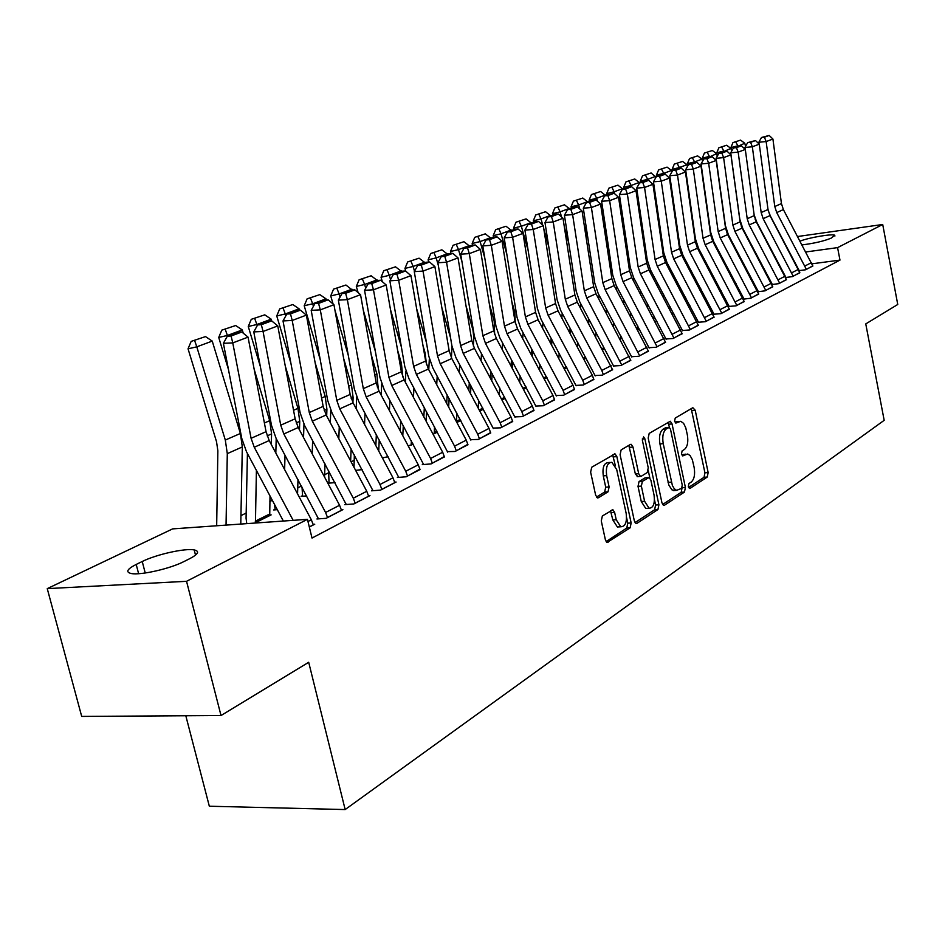 <?xml version="1.0" encoding="UTF-8"?>
<svg xmlns="http://www.w3.org/2000/svg" width="945" height="945" viewBox="0 0 945 945"><rect width="100%" height="100%" fill="white"/><g stroke="black" fill="none" stroke-linecap="round" stroke-linejoin="round"><path stroke-width="1.42" d="M688.314 486.746L689.98 488.435L707.262 477.048L708.148 472.559L695.201 410.213L692.85 407.697L675.238 418.056L674.576 421.234L675.793 423.1L680.754 421.281L683.613 423.372L685.786 427.872L687.358 434.983C688.468 441.965 687.476 446.796 684.404 449.466L682.113 450.895L681.463 454.084L682.633 455.903L687.747 453.99L690.074 455.549L692.319 459.613L694.15 467.48C695.248 474.437 694.268 479.292 691.232 482.044L688.964 483.533L688.314 486.746M602.367 515.97L601.268 520.931L605.402 539.843L607.092 542.477L630.126 527.842L631.154 522.975L616.849 456.6L615.03 453.872L591.735 467.208L590.625 472.134L595.645 495.168L597.441 497.885L598.398 497.755L608.025 491.813L609.112 486.923L606.655 475.618C605.65 467.043 607.387 462.589 611.864 462.282L616.707 469.57L626.157 513.348C627.149 522.124 625.354 526.601 620.77 526.778L616.223 519.75L614.64 512.414L612.903 509.757L602.367 515.97M307.444 519.337L186.543 581.305L47.25 588.629L172.616 528.893L307.444 519.337L312.015 538.048L839.975 260.099L837.577 247.625L805.967 251.949M797.734 236.498L882.713 224.485L897.75 304.479L865.762 323.911L884.177 420.324L345.161 809.558L308.696 662.28L221.012 715.53L186.543 581.305M882.713 224.485L837.577 247.625M661.949 502.811L663.591 505.386L664.441 505.244L684.464 492.061L685.397 487.455L672.049 423.927L670.3 421.257L649.191 433.389L648.199 438.043L661.949 502.811M657.933 509.532L636.942 523.353L636.02 523.483L634.343 520.884L620.097 454.687L621.149 449.891L630.398 444.445L631.201 444.327L632.996 447.044L638.702 473.717L640.438 476.374L641.277 476.245L647.242 472.547L648.246 467.822L642.376 440.264L643.616 436.897L644.868 438.787L658.913 504.807L657.933 509.532L654.613 509.757L635.028 522.62M185.811 715.755L209.329 806.227L345.161 809.558M318.335 518.238L316.918 518.97L326.119 518.321L342.881 509.638L341.346 509.745M246.669 523.329L245.913 523.695M254.689 523.081L271.144 514.883L269.608 515.001M372.826 490.148L371.515 490.821L380.54 490.112L396.109 482.044L394.691 482.163M302.459 495.688L301.112 496.361L306.7 495.924M423.514 464.019L422.285 464.645L431.144 463.889L444.315 456.494M362.136 469.606L355.627 470.362M470.764 439.649L478.312 439.449L490.62 432.55M413.189 444.197L408.205 445.898M514.93 416.887L522.384 416.603L533.901 410.154M460.806 420.501L456.837 422.474M556.31 395.553L563.657 395.211L574.465 389.175M505.291 398.353L501.96 400.018M595.149 375.531L602.39 375.141L612.549 369.46M546.978 377.61L544.19 379.004M631.662 356.714L638.82 356.265L648.376 350.926M586.101 358.143L583.809 359.289M666.083 338.971L673.124 338.487L682.148 333.455M698.556 322.221L705.502 321.702L714.018 316.953M639.694 329.616L637.733 329.852M729.256 306.393L736.096 305.837L744.164 301.349M673.75 313.563L672.226 313.752M757.973 291.733L765.072 290.836L772.715 286.571M705.88 298.348L704.757 298.49M785.827 277.476L792.536 276.601L799.789 272.562M736.049 283.524L735.399 283.843M839.975 260.099L812.192 263.785M378.851 448.237L377.575 448.863M354.139 460.309L351.079 461.81M328.553 472.807L324.631 474.721M301.455 486.049L297.746 487.868M272.314 500.295L269.868 501.488M246.172 513.064L240.951 515.616M799.21 270.613L805.742 269.75L812.806 265.828M721.212 290.906L720.338 291.166M772.077 284.504L778.987 283.618L786.429 279.484M690.039 305.861L688.728 306.026M743.479 299.152L750.779 298.23L758.634 293.86M656.976 321.477L655.239 321.69M714.125 314.201L721.011 313.657L729.304 309.05M621.385 337.731L620.546 338.145L621.904 337.979M682.55 330.478L689.543 329.97L698.308 325.08M602.709 349.874L604.15 349.166L603.217 349.272M649.12 347.713L656.22 347.24L665.504 342.066M566.846 367.723L564.307 368.987M613.683 365.975L620.877 365.561L630.728 360.057M526.471 387.816L523.424 389.34M576.025 385.395L583.325 385.017L593.803 379.169M483.415 409.244L479.776 411.051M535.957 406.055L543.351 405.736L554.502 399.499M437.405 432.148L433.093 434.263M493.219 428.085L500.72 427.837L512.615 421.163M388.111 456.671L382.394 457.923M447.54 451.627L455.136 451.462L467.858 444.315M328.907 482.6L327.797 483.143M334.991 482.635L327.844 483.226M398.625 476.847L397.349 477.497L406.291 476.764L419.946 469.098M275.066 509.26L273.672 509.946L277.31 509.674M346.083 503.933L344.724 504.63L353.843 503.957L369.979 495.593L368.503 495.7M309.322 527.026L314.744 524.215L313.149 524.321M183.838 561.613C170.254 568.666 140.781 575.375 131.414 573.556C125.342 572.221 126.925 569.185 136.198 564.437L142.234 561.495C156.268 554.455 185.078 548.029 194.186 549.919C199.867 551.183 198.403 554.089 189.791 558.637L183.838 561.613M221.012 715.53L81.695 716.416L47.25 588.629M800.167 241.07C809.18 237.538 832.285 233.628 834.742 235.258L831.316 238.081C824.134 241.058 814.436 243.326 802.21 244.897M685.893 454.143L682.184 454.651L685.432 454.391M678.982 421.446L675.321 421.942L678.581 421.647M688.539 487.478L704.049 477.296L704.935 472.807L691.232 408.642M669.462 427.447L668.009 422.309M662.599 504.512L681.203 492.298L682.113 487.608M681.593 488.352L682.243 485.116L670.501 429.243L669.273 427.376L666.308 428.924C663.13 431.593 662.102 436.495 663.225 443.642L672.391 485.541L674.305 488.766L676.608 490.36L681.593 488.352M666.095 427.707L668.788 427.459M675.391 490.443L671.919 489.853L668.8 484.986L659.941 443.926C658.807 436.791 659.846 431.889 663.036 429.219L665.516 427.754M637.816 476.575L635.371 473.977L628.838 445.367M648.282 470.681L649.817 477.898M654.495 499.822L655.594 505.032L658.913 504.807M644.596 501.263L649.073 508.221C653.373 507.961 655.039 503.602 654.07 495.168L650.869 480.119L649.156 477.485L642.364 481.336L641.36 486.096L644.596 501.263L641.265 501.5L645.742 508.445L647.679 508.315M648.471 477.532L645.01 477.863L648.329 477.615M641.265 501.5L638.017 486.344L639.033 481.596L645.01 477.863M654.613 509.757L655.594 505.032M619.566 526.849L617.392 526.979L612.844 519.963L610.505 510.808M609.868 462.448L608.486 462.554C604.009 462.873 602.26 467.314 603.276 475.89L606.655 475.618M596.449 497.094L604.635 492.061L605.721 487.171L603.276 475.89M615.408 465.802L612.643 454.899M606.099 541.615L626.759 528.054L627.799 523.187L626.594 517.612M740.585 140.12L732.954 142.6L740.585 140.12L744.766 143.25L745.581 146.369M757.654 256.378L757.583 257.123M755.244 218.779L755.185 219.429M752.326 246.385L752.255 247.129M749.385 274.251L749.279 275.255M744.766 143.25L737.974 146.239M735.742 141.904L737.868 145.813L730.898 147.562L732.954 142.6M731.784 150.916L730.898 147.562M806.392 269.419L776.719 212.578L774.782 206.53L766.147 141.573L758.847 142.246L759.071 143.959M768.131 210.262L770.423 216.121L799.186 270.565M812.854 266.065L783.381 209.589L781.444 203.577L772.915 139.021L766.147 141.573L764.422 137.214L769.171 135.442L761.505 137.486L764.422 137.214M761.505 137.486L758.847 142.246M772.915 139.021L769.171 135.442M726.634 145.246L718.861 147.774L726.634 145.246L730.875 148.412L731.619 151.212M746.904 236.215L746.833 236.959M743.987 264.127L743.88 265.132M735.576 283.76L735.517 282.531M741.423 225.512L741.329 226.446M738.494 253.815L738.388 254.831M730.875 148.412L723.917 151.472M721.673 147.066L723.799 151.035L716.771 152.795L718.861 147.774M717.55 155.712L716.771 152.795M712.329 150.503L704.391 153.078L712.329 150.503L716.629 153.704L717.29 156.173M732.907 243.337L732.8 244.353M729.965 272.101L729.835 273.388M727.248 232.411L727.13 233.628M724.307 261.481L724.177 262.769M716.629 153.704L709.506 156.929M722.393 205.313L722.83 206.979M707.226 152.369L709.364 156.398L702.277 158.169L704.391 153.078M702.926 160.626L702.277 158.169M793.198 276.247L763.147 218.673L761.174 212.554L752.338 146.782L744.967 147.455L745.227 149.381M754.134 214.846L756.803 222.252L785.945 277.452M799.836 272.81L769.986 215.602L768.013 209.518L759.284 144.16L752.338 146.782L750.602 142.364L755.48 140.545L747.66 142.636L750.602 142.364M747.66 142.636L744.967 147.455M759.284 144.16L755.48 140.545M779.672 283.264L749.22 224.934L747.211 218.732L738.163 152.133L730.733 152.806L739.805 219.252L742.817 228.536L772.348 284.469M786.476 279.732L756.236 221.78L754.24 215.614L745.298 149.44L738.163 152.133L736.427 147.656L741.435 145.79L733.45 147.928L736.427 147.656M733.45 147.928L730.733 152.806M745.298 149.44L741.435 145.79M697.634 155.89L689.543 158.524L697.634 155.89L702.005 159.138L702.572 161.264M718.543 250.673L718.413 251.972M715.578 280.334L715.412 281.917M712.695 239.498L712.554 240.963M709.742 269.384L709.577 270.967M702.005 159.138L694.551 161.902L694.729 162.552M706.895 208.077L707.651 210.912M692.401 157.815L694.551 161.902L687.393 163.686L689.543 158.524M687.925 165.647L687.393 163.686M682.55 161.43L674.293 164.123L682.55 161.43L686.991 164.713L687.464 166.474M703.801 258.233L703.647 259.828M700.812 288.827L700.623 290.729M697.753 246.775L697.587 248.476M694.788 277.535L694.599 279.436M686.991 164.713L679.337 167.56L679.549 168.34M690.937 210.782L692.035 214.858M677.175 163.402L679.337 167.56L672.119 169.356L674.293 164.123M672.509 170.797L672.119 169.356M765.781 290.469L734.915 231.36L732.883 225.075L723.61 157.626L716.097 158.299L725.406 225.595L728.465 234.998L758.386 291.674M772.774 286.843L742.12 228.123L740.089 221.874L730.934 154.862L723.61 157.626L721.862 153.078L727 151.165L718.861 153.35L721.862 153.078M718.861 153.35L716.097 158.299M730.934 154.862L727 151.165M751.511 297.864L720.232 237.951L718.165 231.584L708.655 163.272L701.084 163.946L710.616 232.104L713.723 241.625L744.046 299.081M758.693 294.143L727.626 234.632L725.571 228.312L716.18 160.437L708.655 163.272L706.907 158.654L712.187 156.681L703.883 158.925L706.907 158.654M703.883 158.925L701.084 163.946M716.18 160.437L712.187 156.681M667.064 167.123L658.63 169.876L667.064 167.123L671.576 170.443L671.942 171.813M688.657 266.029L688.48 267.931M685.645 297.604L685.432 299.837M682.42 254.252L682.231 256.213M679.431 285.945L679.219 288.19M671.576 170.443L663.697 173.372L663.957 174.293M674.506 213.416L675.958 218.827M661.535 169.143L663.697 173.372L656.421 175.168L658.63 169.876M656.763 176.443L656.421 175.168M736.84 305.459L705.147 244.731L703.033 238.282L693.299 169.072L685.645 169.734L695.425 238.79L698.579 248.44L729.316 306.688M744.223 301.632L712.743 241.318L710.652 234.915L701.025 166.155L693.299 169.072L691.539 164.383L696.961 162.363L693.913 162.623L688.48 164.654L691.539 164.383M688.48 164.654L685.645 169.734M701.025 166.155L696.961 162.363M651.14 172.97L642.529 175.782L651.14 172.97L655.984 177.294M673.1 274.062L672.899 276.306M670.076 306.676L669.84 309.263M666.65 261.942L666.449 264.198M663.662 294.639L663.425 297.226M655.724 176.337L647.632 179.337L647.927 180.424M657.566 215.992L659.409 222.807M645.459 175.049L647.632 179.337L640.285 181.156L642.529 175.782M640.639 182.444L640.285 181.156M721.779 313.267L689.637 251.701L687.487 245.157L677.506 175.038L669.781 175.699L679.809 245.665L683.011 255.445L714.184 314.496M729.363 309.334L697.445 248.192L695.319 241.696L685.456 172.037L677.506 175.038L675.734 170.265L681.321 168.186L678.238 168.458L672.651 170.537L675.734 170.265M672.651 170.537L669.781 175.699M685.456 172.037L681.321 168.186M634.768 178.971L625.98 181.853L634.768 178.971L639.576 182.917M657.118 282.366L656.881 284.953M654.082 316.055L653.81 319.02M650.455 269.845L650.219 272.455M647.455 303.617L647.183 306.582M639.434 182.385L631.118 185.48L631.449 186.72M640.096 218.46L642.364 226.8M628.933 181.121L631.118 185.48L623.712 187.299L625.98 181.853M624.066 188.61L623.712 187.299M640.474 293.978L640.734 291.001M638.017 329.817L637.686 325.836M617.947 185.149L608.958 188.102L617.947 185.149L622.814 189.083M640.686 290.918L640.426 293.895M637.639 325.753L637.343 329.12M633.8 277.984L633.54 280.972M630.787 312.889L630.504 316.268M622.684 188.61L614.12 191.788L614.652 193.713M622.07 220.835L624.787 230.793M611.935 187.358L614.12 191.788L606.655 193.63L608.958 188.102M607.009 194.953L606.655 193.63M623.688 303.487L623.972 300.097M621.456 338.038L621.196 336.656M600.63 191.516L591.44 194.528L600.63 191.516L605.58 195.485M623.794 299.766L623.511 303.156M620.747 335.806L620.416 339.598M616.66 286.382L616.376 289.772M613.659 322.493L613.34 326.297M605.45 195.013L596.649 198.285L597.453 201.214M603.465 223.103L606.678 234.773M594.452 193.784L596.649 198.285L589.101 200.127L591.44 194.528M589.467 201.474L589.101 200.127M606.43 313.338L606.749 309.523M582.817 198.048L573.414 201.143L582.817 198.048L587.849 202.076M606.418 308.909L606.111 312.724M603.359 346.201L603.276 349.591M599.035 295.053L598.728 298.868M596.023 332.427L595.681 336.692M587.707 201.604L578.647 204.97L579.746 208.951M584.246 225.217L587.979 238.742M576.45 200.387L578.647 204.97L571.04 206.825L573.414 201.143M571.418 208.195L571.04 206.825M588.676 323.544L589.018 319.268M564.472 204.793L554.845 207.947L564.472 204.793L569.587 208.869M588.534 318.37L588.192 322.635M585.487 356.986L585.569 358.415M580.88 304.007L580.549 308.283M577.879 342.728L577.513 347.476M569.445 208.384L560.113 211.857L561.531 216.948M564.378 227.19L568.677 242.7M557.916 207.191L560.113 211.857L552.435 213.724L554.845 207.947M552.825 215.106L552.435 213.724M570.414 334.14L570.78 329.38M545.572 211.727L535.72 214.964L545.572 211.727L550.781 215.873M570.118 328.151L569.764 332.912M562.192 313.267L561.838 318.04M559.204 353.395L558.814 358.663M550.64 215.377L541.024 218.945L542.773 225.205M543.824 228.985L548.75 246.621M538.815 214.208L541.024 218.945L533.275 220.823L535.72 214.964M533.677 222.229L533.275 220.823M551.608 345.138L551.998 339.846M526.093 218.886L516.017 222.193L526.093 218.886L531.397 223.079M551.159 338.286L550.77 343.567M542.938 322.836L542.56 328.139M539.973 364.463L539.56 370.286M531.255 222.571L521.345 226.257L528.149 250.484M519.136 221.437L521.345 226.257L513.525 228.147L516.017 222.193M535.413 311.153L533.5 299.14M513.926 229.576L513.525 228.147M532.248 356.56L532.649 350.713M506.024 226.257L495.688 229.647L506.024 226.257L511.422 230.509M531.622 348.776L531.208 354.623M523.081 332.746L522.679 338.617M520.152 375.945L519.715 382.371M511.28 230.001L501.051 233.793L506.839 254.299M498.842 228.891L501.051 233.793L493.172 235.695L495.688 229.647M515.32 322.977L514.741 311.968L511.8 301.585M493.573 237.148L493.172 235.695M512.296 368.444L512.722 361.994M485.305 233.852L474.733 237.349L485.305 233.852L490.809 238.175M511.481 359.667L511.056 366.117M502.61 343.011L502.197 349.473M499.716 387.875L499.255 394.951M490.668 237.656L480.119 241.577L484.797 258.044M477.91 236.569L480.119 241.577L472.157 243.491L474.733 237.349M494.648 334.506L494.188 320.91L489.321 303.806M472.642 245.157L472.157 243.491M491.731 380.8L492.18 373.712M706.281 321.3L673.691 258.859L671.517 252.232L661.264 181.168L653.467 181.818L663.756 252.728L667.016 262.639L698.615 322.529M714.089 317.248L681.711 255.256L679.561 248.677L669.438 178.085L661.264 181.168L659.492 176.325L665.233 174.187L656.373 176.597L659.492 176.325M656.373 176.597L653.467 181.818M669.438 178.085L665.233 174.187M690.346 329.557L657.283 266.23L655.074 259.509L644.549 187.476L636.682 188.126L647.242 259.993L650.562 270.046L682.609 330.797M698.379 325.399L665.54 262.521L663.355 255.847L652.96 184.299L644.549 187.476L642.777 182.55L648.683 180.353L639.635 182.822L642.777 182.55M639.635 182.822L636.682 188.126M652.96 184.299L648.683 180.353M673.95 338.05L640.415 273.802L638.159 266.998L627.35 193.961L619.412 194.611L630.256 267.47L633.622 277.665L666.142 339.29M682.207 333.774L648.908 269.986L646.675 263.218L636.009 190.701L627.35 193.961L625.578 188.965L631.65 186.697L622.401 189.224L625.578 188.965M622.401 189.224L619.412 194.611M636.009 190.701L631.65 186.697M657.082 346.803L623.038 281.61L620.747 274.7L609.643 200.647L601.622 201.285L612.762 275.16L616.199 285.496L649.191 348.043M665.575 342.397L631.792 277.676L629.512 270.813L618.562 197.281L609.643 200.647L607.871 195.568L614.12 193.241L604.658 195.828L607.871 195.568M604.658 195.828L601.622 201.285M618.562 197.281L614.12 193.241M639.694 355.804L605.143 289.642L602.815 282.638L591.405 207.534L583.301 208.16L594.759 283.087L598.244 293.576L631.744 357.056M648.447 351.268L614.155 285.603L611.852 278.633L600.595 204.061L591.405 207.534L589.621 202.372L596.071 199.962L592.846 200.222L586.384 202.62L589.621 202.372M586.384 202.62L583.301 208.16M600.595 204.061L596.071 199.962M621.786 365.089L586.715 297.923L584.341 290.812L572.611 214.633L564.425 215.247L576.202 291.249L579.757 301.892L613.754 366.341M630.811 360.411L596 293.753L593.649 286.689L582.073 211.054L572.611 214.633L570.827 209.377L577.466 206.896L574.217 207.156L567.555 209.625L570.827 209.377M567.555 209.625L564.425 215.247M582.073 211.054L577.466 206.896M603.335 374.657L601.8 370.44L567.721 306.463L565.299 299.234L553.227 221.945L544.97 222.559L557.077 299.659L560.704 310.468L595.22 375.909M612.632 369.838L577.289 302.164L574.891 294.994L562.996 218.26L553.227 221.945L551.443 216.594L558.294 214.042L555.01 214.291L548.147 216.854L551.443 216.594M548.147 216.854L544.97 222.559M562.996 218.26L558.294 214.042M584.293 384.52L582.734 380.244L548.124 315.264L545.655 307.928L533.24 229.493L524.9 230.096L537.362 308.342L541.048 319.304L576.119 385.784M593.885 379.547L592.338 375.307L557.999 310.822L555.554 303.558L543.304 225.69L533.24 229.493L531.456 224.048L538.52 221.413L535.201 221.662L528.125 224.296L531.456 224.048M528.125 224.296L524.9 230.096M543.304 225.69L538.52 221.413M564.661 394.691L563.066 390.356L527.912 324.336L525.396 316.894L512.603 237.278L504.181 237.868L517.021 317.296L520.778 328.423L556.392 395.967M574.548 389.564L572.977 385.265L538.095 319.764L535.602 312.382L522.998 233.356L512.603 237.278L510.82 231.738L518.12 229.021L514.765 229.269L507.453 231.986L510.82 231.738M507.453 231.986L504.181 237.868M522.998 233.356L518.12 229.021M463.936 241.707L453.092 245.287L463.936 241.707L469.547 246.078M490.715 370.96L490.266 378.059M481.489 353.654L481.052 360.766M478.642 400.29L478.17 408.039M469.393 245.558L458.502 249.598L461.963 261.694M456.293 244.507L458.502 249.598L450.481 251.524L453.092 245.287M473.362 346.035L473.858 337.826L472.972 330.136L466.003 305.778M451.037 253.473L450.481 251.524M470.527 393.675L470.988 385.903M544.391 405.204L542.761 400.798L507.04 333.715L504.476 326.155L491.305 245.322L482.8 245.901L496.019 326.533L499.858 337.837L536.051 406.468M554.597 399.9L553.002 395.53L517.565 328.99L515.025 321.489L502.043 241.258L491.305 245.322L489.522 239.676L497.058 236.864L493.668 237.112L486.12 239.912L489.522 239.676M486.12 239.912L482.8 245.901M502.043 241.258L497.058 236.864M441.87 249.811L430.743 253.484L441.87 249.811L447.587 254.252M469.287 382.701L468.826 390.474M456.907 413.189L456.447 421.73M459.695 364.687L459.246 372.484M447.434 253.709L436.188 257.89L438.291 265.226M433.979 252.705L436.188 257.89L428.097 259.828L430.743 253.484M450.588 337.956L441.799 307.456M428.735 262.072L428.097 259.828M451.415 357.753L452.017 346.449M448.662 407.106L449.135 398.589M523.447 416.048L521.794 411.571L485.494 343.389L482.883 335.711L469.299 253.626L460.711 254.193L474.331 336.077L478.253 347.559L515.037 417.324M534.008 410.579L532.366 406.137L496.361 338.511L493.774 330.892L480.391 249.433L469.299 253.626L467.515 247.873L475.3 244.979L471.886 245.216L464.089 248.11L467.515 247.873M464.089 248.11L460.711 254.193M480.391 249.433L475.3 244.979M419.084 258.174L407.661 261.954L419.084 258.174L424.907 262.686M447.493 341.039L449.442 352.261M447.162 394.892L446.69 403.409M434.298 433.684L434.476 426.644M437.181 376.134L436.72 384.674M424.754 262.143L413.13 266.466L414.501 271.215M410.921 261.174L413.13 266.466L404.956 268.404L407.661 261.954M426.443 342.551L416.662 308.791M405.759 271.18L404.956 268.404M426.089 421.104L426.573 411.796M428.77 369.731L429.337 358.828M501.819 427.258L500.129 422.71L463.227 353.395L460.558 345.598L446.548 262.214L437.878 262.769L451.934 345.929L455.927 357.6L493.325 428.534M512.722 421.612L511.056 417.099L474.449 348.351L471.815 340.613L458.018 257.879L446.548 262.214L444.776 256.355L452.82 253.354L449.371 253.591L441.315 256.579L444.776 256.355M441.315 256.579L437.878 262.769M458.018 257.879L452.82 253.354M395.518 266.821L383.788 270.707L395.518 266.821L401.471 271.404M423.006 345.657L425.085 352.851L426.538 364.664M424.329 407.579L423.844 416.887M411.299 445.142L411.311 440.654M413.922 388.029L413.461 397.372M401.306 270.849L389.293 275.314L390.533 279.578M387.084 269.927L389.293 275.314L381.048 277.263L383.788 270.707M401.389 347.028L390.521 309.747M382.347 281.704L381.048 277.263M402.794 435.739L403.279 425.581M405.37 382.182L405.889 371.255M479.446 438.858L477.733 434.228L440.205 363.742L437.488 355.804L423.029 271.085L414.276 271.64L428.77 356.123L432.845 367.983L470.87 440.134M490.727 433.011L489.026 428.428L451.804 358.521L449.123 350.654L434.889 266.608L423.029 271.085L421.257 265.12L429.585 262.013L426.089 262.249L417.761 265.344L421.257 265.12M417.761 265.344L414.276 271.64M434.889 266.608L429.585 262.013M371.161 275.775L359.112 279.767L371.161 275.775L377.244 280.464M397.573 350.146L401.389 363.199L402.818 376.972M400.727 420.785L400.243 430.955M387.509 456.978L387.379 455.277M389.872 400.385L389.411 410.591M377.067 279.862L364.628 284.48L365.715 288.201M362.431 278.976L364.628 284.48L356.312 286.441L359.112 279.767M375.366 351.363L363.305 310.255M358.131 292.643L356.312 286.441M378.732 451.037L379.217 439.957M381.189 395.152L381.685 383.954M456.305 450.848L454.557 446.146L416.391 374.433L413.615 366.377L398.684 280.275L389.848 280.807L404.814 366.672L408.972 378.721L447.658 452.123M467.976 444.8L466.251 440.134L428.392 369.034L425.652 361.049L410.957 275.645L398.684 280.275L396.924 274.192L405.535 270.979L402.015 271.203L393.392 274.404L396.924 274.192M393.392 274.404L389.848 280.807M410.957 275.645L405.535 270.979M345.941 285.024L333.561 289.135L345.941 285.024L352.225 290.02M371.161 354.469L376.866 373.901L378.295 389.588M376.334 434.546L375.85 445.638M365.006 413.248L364.546 424.388M351.977 289.182L339.101 293.966L340.035 297.108M336.916 288.343L339.101 293.966L330.715 295.927L333.561 289.135M348.327 355.509L334.955 310.267M333.101 303.995L330.715 295.927M353.997 467.291L354.351 454.97M356.182 408.677L356.655 396.983M432.361 463.263L430.577 458.479L391.738 385.513L388.903 377.315L373.476 289.796L364.557 290.304L380.008 377.587L384.261 389.836L423.632 464.538M444.445 457.002L442.673 452.253L404.165 379.925L401.365 371.798L386.186 284.988L373.476 289.796L371.728 283.583L380.646 280.252L377.09 280.476L368.16 283.795L371.728 283.583M368.16 283.795L364.557 290.304M386.186 284.988L380.646 280.252M319.847 294.616L307.113 298.844L319.847 294.616L326.001 298.833L326.332 299.931M343.685 358.592L351.493 384.969L353.123 397.561L352.922 402.546M351.115 448.899L350.642 460.983M339.267 426.644L338.818 438.775M326.001 298.833L312.665 303.782L313.421 306.31M310.492 298.053L312.665 303.782L304.207 305.755L307.113 298.844M320.178 359.431L304.207 305.755M329.025 483.119L328.636 470.681M330.325 422.805L330.762 410.402M407.555 476.115L405.736 471.248L366.199 396.971L363.305 388.631L347.358 299.648L338.357 300.144L354.328 388.879L358.675 401.353L398.743 477.39M420.064 469.63L418.269 464.81L379.087 391.195L376.216 382.926L360.541 294.675L347.358 299.648L345.622 293.316L354.859 289.867L351.268 290.08L342.019 293.517L345.622 293.316M342.019 293.517L338.357 300.144M360.541 294.675L354.859 289.867M292.796 304.538L279.696 308.897L292.796 304.538L299.092 308.826L299.506 310.196M315.087 362.49L325.198 396.451L326.911 409.244L326.675 415.954M325.009 463.889L324.56 477.048M312.63 440.606L312.193 453.824M299.092 308.826L285.272 313.964L285.839 315.831M283.11 308.105L285.272 313.964L276.743 315.937L279.696 308.897M290.871 363.093L276.743 315.937M302.601 496.243L302.022 487.136M303.546 437.57L303.959 424.258M381.851 489.439L379.996 484.49L339.739 408.866L336.786 400.373L320.296 309.865L311.188 310.338L327.726 400.585L332.156 413.284L372.956 490.703M394.821 482.718L392.978 477.804L353.099 402.865L350.158 394.455L333.951 304.715L320.296 309.865L318.559 303.392L328.139 299.825L324.513 300.026L314.921 303.593L318.559 303.392M314.921 303.593L311.188 310.338M333.951 304.715L328.139 299.825M264.765 314.839L251.275 319.327L264.765 314.839L271.203 319.186L271.723 320.91M285.284 366.093L297.959 408.346L299.742 421.352L299.482 429.928M297.994 479.552L297.557 493.881M285.024 455.171L284.622 469.559M271.203 319.186L256.875 324.513L257.217 325.671M254.713 318.524L256.875 324.513L248.263 326.497L251.275 319.327M260.324 366.424L248.263 326.497M275.822 453.021L276.2 438.586M275.208 509.839L274.487 504.382M355.202 503.248L353.288 498.216L312.311 421.186L309.275 412.552L292.206 320.461L283.016 320.922L300.12 412.729L304.668 425.652L346.224 504.524M368.644 496.279L366.766 491.282L326.155 414.961L323.155 406.409L306.381 315.122L292.206 320.461L290.493 313.858L300.427 310.149L296.777 310.35L286.819 314.047L290.493 313.858M286.819 314.047L283.016 320.922M306.381 315.122L300.427 310.149M235.683 325.517L221.791 330.148L235.683 325.517L242.274 329.935L243.255 333.183M254.181 369.353L269.703 420.679L271.569 433.909L271.298 444.516M270.01 495.948L269.727 515.592M255.445 522.703L256.402 470.386M242.274 329.935L227.391 335.463L227.58 336.077M225.253 329.344L227.391 335.463L218.72 337.448L221.791 330.148M228.43 369.377L218.72 337.448M246.751 523.636L246.066 518.238L247.425 453.494M327.537 517.588L325.588 512.462L283.831 433.979L280.724 425.179L263.053 331.471L253.78 331.896L271.498 425.333L276.141 438.48L318.489 518.852M341.499 510.347L339.574 505.268L298.207 427.518L295.135 418.812L277.771 325.919L263.053 331.471L261.352 324.714L271.676 320.875L267.978 321.052L257.642 324.903L261.352 324.714M257.642 324.903L253.78 331.896M277.771 325.919L271.676 320.875M205.502 336.597L191.173 341.381L205.502 336.597L212.235 341.098L240.384 433.471L242.322 446.938L240.774 524.062M212.235 341.098L196.784 346.839L225.312 440.051L227.296 453.635L226.044 525.113M194.658 340.578L196.784 346.839L188.043 348.823L191.173 341.381M216.677 525.774L217.858 450.765L216.535 441.74L188.043 348.823M293.151 520.352L254.264 447.257L251.086 438.303L232.765 342.905L223.398 343.307L241.766 438.421L246.515 451.804L283.358 521.049M313.315 524.959L311.342 519.785L269.195 440.547L266.053 431.676L248.051 337.129L232.765 342.905L231.088 336.007L241.814 332.002L238.081 332.179L227.343 336.172L231.088 336.007M227.343 336.172L223.398 343.307M248.051 337.129L241.814 332.002M689.33 488.482L689.98 488.435M682.526 455.868L683.152 455.821M691.976 410.52L695.201 410.213M704.935 472.807L708.148 472.559M704.049 477.296L707.262 477.048M668.788 424.222L672.049 423.927M682.136 487.691L685.397 487.455M681.203 492.298L684.464 492.061M663.425 505.315L664.441 505.244M663.036 429.219L666.308 428.924M659.941 443.926L663.225 443.642M668.068 482.363L671.352 482.127M635.855 523.424L636.942 523.353M629.665 447.328L632.996 447.044M635.371 473.977L638.702 473.717M642.269 439.023L644.868 438.787M639.033 481.596L642.364 481.336M638.017 486.344L641.36 486.096M611.25 512.639L614.64 512.414M612.844 519.963L616.223 519.75M605.721 487.171L609.112 486.923M604.635 492.061L608.025 491.813M597.299 497.838L598.398 497.755M613.482 456.884L616.849 456.6M627.799 523.187L631.154 522.975M626.759 528.054L630.126 527.842M606.926 542.406L608.119 542.335M136.198 564.437L138.62 573.698M142.234 561.495L145.223 573.001M806.38 269.349L812.842 266.006M776.719 212.578L783.381 209.589M774.782 206.53L781.444 203.577M805.14 265.888L811.625 262.556M793.186 276.188L799.824 272.751M763.147 218.673L769.986 215.602M761.174 212.554L768.013 209.518M791.945 272.68L798.584 269.266M779.66 283.205L786.464 279.673M749.22 224.934L756.236 221.78M747.211 218.732L754.24 215.614M778.385 279.649L785.212 276.141M765.757 290.398L772.75 286.772M734.915 231.36L742.12 228.123M732.883 225.075L740.089 221.874M764.47 286.808L771.474 283.205M751.488 297.793L758.67 294.072M720.232 237.951L727.626 234.632M718.165 231.584L725.571 228.312M750.188 294.155L757.382 290.458M736.828 305.389L744.211 301.561M705.147 244.731L712.743 241.318M703.033 238.282L710.652 234.915M735.505 301.703L742.888 297.899M721.767 313.197L729.351 309.263M689.637 251.701L697.445 248.192M687.487 245.157L695.319 241.696M720.409 309.452L728.016 305.554M603.264 349.52L602.674 349.815M603.182 348.386L602.178 348.882M585.546 358.344L583.774 359.218M585.463 357.186L583.266 358.273M566.811 367.664L564.283 368.928M566.303 366.707L563.763 367.959M546.942 377.551L544.155 378.933M546.423 376.571L543.635 377.965M526.436 387.757L523.388 389.269M525.904 386.765L522.857 388.277M505.256 398.294L501.925 399.948M504.724 397.29L501.393 398.944M706.269 321.229L714.077 317.189M673.691 258.859L681.711 255.256M671.517 252.232L679.561 248.677M704.899 317.437L712.707 313.421M690.334 329.486L698.367 325.328M657.283 266.23L665.54 262.521M655.074 259.509L663.355 255.847M688.94 325.635L696.973 321.501M673.939 337.979L682.195 333.703M640.415 273.802L648.908 269.986M638.159 266.998L646.675 263.218M672.521 334.081L680.79 329.829M657.058 346.72L665.563 342.326M623.038 281.61L631.792 277.676M620.747 274.7L629.512 270.813M655.617 342.775L664.134 338.393M639.682 355.733L648.435 351.197M605.143 289.642L614.155 285.603M602.815 282.638L611.852 278.633M638.218 351.717L646.982 347.217M621.775 365.018L630.799 360.34M586.715 297.923L596 293.753M584.341 290.812L593.649 286.689M620.286 360.943L629.323 356.289M603.312 374.574L612.62 369.755M567.721 306.463L577.289 302.164M565.299 299.234L574.891 294.994M601.8 370.44L611.108 365.656M584.282 384.438L593.873 379.477M548.124 315.264L557.999 310.822M545.655 307.928L555.554 303.558M582.734 380.244L592.338 375.307M564.637 394.62L574.536 389.494M527.912 324.336L538.095 319.764M525.396 316.894L535.602 312.382M563.066 390.356L572.977 385.265M483.379 409.173L479.741 410.992M482.836 408.157L479.198 409.965M544.367 405.121L554.585 399.829M507.04 333.715L517.565 328.99M504.476 326.155L515.025 321.489M542.761 400.798L553.002 395.53M460.758 420.43L456.801 422.403M460.215 419.391L456.447 421.257M523.435 415.977L533.984 410.508M485.494 343.389L496.361 338.511M482.883 335.711L493.774 330.892M521.794 411.571L532.366 406.137M437.37 432.078L434.287 433.613M436.803 431.014L434.168 432.326M501.795 427.187L512.698 421.529M463.227 353.395L474.449 348.351M460.558 345.598L471.815 340.613M500.129 422.71L511.056 417.099M413.154 444.126L411.276 445.06M425.085 352.851L424.293 353.194M412.587 443.051L411.158 443.76M479.434 438.775L490.703 432.928M440.205 363.742L451.804 358.521M437.488 355.804L449.123 350.654M477.733 434.228L489.026 428.428M388.076 456.6L387.485 456.896M401.389 363.199L399.971 363.813M456.293 450.765L467.964 444.717M416.391 374.433L428.392 369.034M413.615 366.377L425.652 361.049M454.557 446.146L466.251 440.134M376.866 373.901L374.775 374.811M378.437 386.281L377.209 386.836M432.337 463.168L444.422 456.919M391.738 385.513L404.165 379.925M388.903 377.315L401.365 371.798M430.577 458.479L442.673 452.253M351.493 384.969L348.67 386.21M353.123 397.561L351.186 398.424M407.543 476.032L420.053 469.547M366.199 396.971L379.087 391.195M363.305 388.631L376.216 382.926M405.736 471.248L418.269 464.81M325.198 396.451L321.607 398.022M326.911 409.244L324.206 410.449M381.827 489.345L394.797 482.623M339.739 408.866L353.099 402.865M336.786 400.373L350.158 394.455M379.996 484.49L392.978 477.804M297.959 408.346L293.541 410.272M299.742 421.352L296.21 422.923M355.178 503.165L368.621 496.196M312.311 421.186L326.155 414.961M309.275 412.552L323.155 406.409M353.288 498.216L366.766 491.282M269.715 515.509L255.422 522.62M269.703 420.679L264.399 422.994M271.569 433.909L267.163 435.869M269.549 514.08L255.256 521.179M327.513 517.494L341.476 510.265M283.831 433.979L298.207 427.518M280.724 425.179L295.135 418.812M325.588 512.462L339.574 505.268M240.384 433.471L225.312 440.051M242.322 446.938L227.296 453.635M309.298 526.932L313.291 524.865M254.264 447.257L269.195 440.547M251.086 438.303L266.053 431.676M307.976 521.51L311.342 519.785M666.001 427.672L668.871 427.412M673.336 490.597L676.608 490.36M630.516 444.386L631.201 444.327M637.107 476.634L640.438 476.374M645.742 508.445L649.073 508.221M612.088 509.816L612.903 509.757M617.392 526.979L620.77 526.778M614.309 453.931L615.03 453.872M834.742 235.258L834.896 236.073M194.186 549.919L195.52 555.14"/></g></svg>

